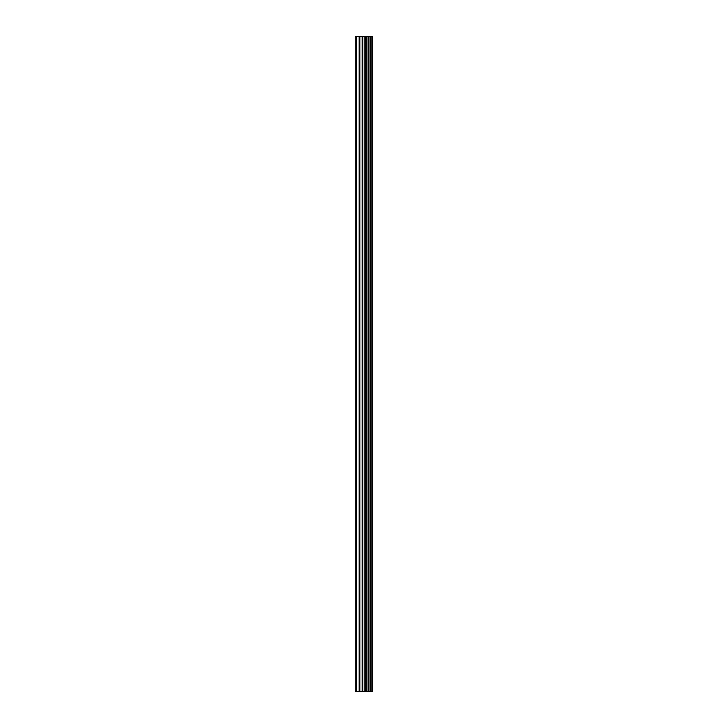 <?xml version="1.0" encoding="UTF-8"?>
<svg xmlns="http://www.w3.org/2000/svg" width="728" height="728" viewBox="0 0 728 728"><rect width="100%" height="100%" fill="white"/><g stroke="black" fill="none" stroke-linecap="round" stroke-linejoin="round"><path stroke-width="1.09" d="M372.054 691.6L372.054 36.4L372.745 36.4L372.745 691.6L370.215 691.6M362.144 691.6L370.197 691.6L370.197 36.4L355.255 36.4L355.255 691.6L362.144 691.6L362.144 36.4M368.068 36.4L368.068 691.6L368.077 36.4M372.054 36.4L370.215 36.4M368.277 691.6L368.277 36.4M366.257 691.6L366.257 36.4M365.565 691.6L365.565 36.4M364.892 691.6L364.892 36.4M356.383 691.6L356.383 36.4M355.255 691.6L355.255 36.4M371.899 691.6L371.899 36.4M370.006 691.6L370.006 36.4M366.421 691.6L366.421 36.4M362.817 691.6L362.817 36.4M359.841 691.6L359.841 36.4M359.168 691.6L359.168 36.4M370.197 691.6L370.197 36.4"/></g></svg>
